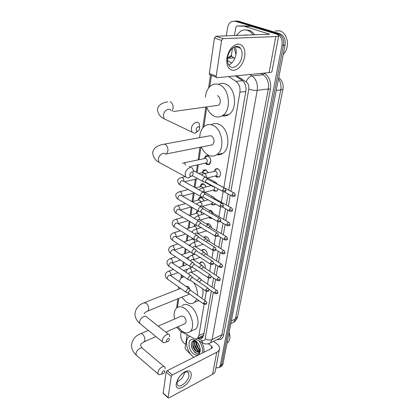 <?xml version="1.0" encoding="UTF-8"?>
<svg xmlns="http://www.w3.org/2000/svg" width="419" height="419" viewBox="0 0 419 419"><rect width="100%" height="100%" fill="white"/><g stroke="black" fill="none" stroke-linecap="round" stroke-linejoin="round"><path stroke-width="0.63" d="M199.538 263.734L200.392 262.194L202.916 262.247C204.797 263.808 205.519 265.782 205.09 268.181M201.701 250.714L202.414 249.714L204.938 249.734C206.609 251.012 207.389 252.788 207.274 255.061M204.016 237.473L204.482 236.965L207.007 236.96C208.463 237.987 209.259 239.532 209.406 241.59M206.52 224.008L209.118 223.914C210.348 224.72 211.134 225.998 211.469 227.747M209.291 210.348L211.276 210.589L213.433 213.517M212.344 218.425L210.024 218.32L208.997 217.44M213.297 196.883L215.219 198.852M215.445 203.98L214.753 204.791L212.197 204.875L211.082 203.917M218.152 188.906L216.969 191.027L214.418 191.137L213.213 190.09M214.261 171.224L215.528 168.983L218.027 168.847C220.881 171.408 221.284 174.115 219.231 176.965L216.691 177.096L215.387 175.964M199.863 226.784L200.156 227.889M200.848 211.883L202.12 214.533M198.004 200.141L199.234 197.642L201.775 197.579L204.111 200.89M200.041 186.544L201.324 184.041L203.854 183.951L206.117 186.937M202.126 172.644L203.461 170.145L205.98 170.03L208.149 172.675M207.903 177.797L207.677 178.096M204.257 158.44L205.645 155.941L208.154 155.805C211.166 158.534 211.569 161.415 209.364 164.447L206.813 164.583L205.279 163.159M242.46 80.579L235.237 75.923M201.696 336.253L202.943 335.661L203.707 334.624M211.454 75.43L209.746 86.707M223.851 187.492L239.919 92.211C240.448 87.43 239.139 83.81 235.997 81.37L228.622 76.567M176.787 327.286L180.238 331.068L193.719 338.353C195.244 339.144 196.537 339.091 197.606 338.201L198.857 335.661L204.147 304.304M204.797 300.433L206.337 291.325M207.546 284.134L208.573 278.059M209.725 271.234L210.862 264.489M211.946 258.046L213.203 250.604M214.219 244.565L215.602 236.395M216.544 230.78L218.053 221.855M218.928 216.681L220.562 206.965M221.358 202.257L223.138 191.713M206.74 107.269L203.891 126.748M200.916 147.111L199.098 159.545M198.344 164.704L197.181 172.68M196.254 178.986L195.003 187.576M194.212 192.965L192.96 201.523M192.101 207.41L191.006 214.921M190.027 221.625L189.089 228.041M187.995 235.525L187.209 240.883M186.005 249.122L185.371 253.458M184.061 262.425L183.569 265.782M182.16 275.44L181.856 277.498M178.803 298.407L177.488 307.368M196.013 213.454L197.192 210.956L197.689 210.673M194.065 226.49L194.725 224.479M192.159 239.254L192.321 238.243M226.312 35.903L227.496 28.157C228.03 25.051 229.34 22.867 231.419 21.605L235.033 21.186L276.765 33.819C280.898 35.683 282.631 39.517 281.977 45.331L220.331 365.305L221.656 364.603L220.546 366.782L219.347 367.426L220.546 366.782L221.656 364.603L283.527 45.247L221.656 364.603L222.976 363.896L221.866 366.08L220.666 366.719M276.765 33.819L278.326 33.766C282.453 35.62 284.187 39.449 283.527 45.247C284.187 39.449 282.453 35.62 278.326 33.766L236.609 21.165L278.326 33.766L279.876 33.714C283.998 35.563 285.732 39.381 285.067 45.163L222.976 363.896M234.451 21.05L236.609 21.165L234.451 21.05M236.028 21.029L238.181 21.144L279.876 33.714M194.526 341.689L194.489 340.726L194.526 341.689M185.627 344.444L184.423 343.501C181.741 341.029 180.521 338.044 180.757 334.54L181.207 331.591M220.331 365.305L219.226 367.494L215.905 367.924M196.254 343.339L195.851 340.993M228.753 190.106L245.88 91.028C246.424 86.262 245.12 82.663 241.973 80.233L235.284 75.918M198.234 337.903L198.48 338.039C200.02 338.824 201.324 338.767 202.393 337.876L203.65 335.357L211.333 290.906M211.983 287.146L213.57 277.965M214.219 274.199L215.858 264.735M216.508 260.958L218.194 251.206M218.849 247.425L220.583 237.374M221.242 233.587L223.028 223.227M223.688 219.425L225.532 208.751M226.192 204.938L228.093 193.934M200.444 336.85L202.382 337.882L199.638 337.232M226.883 57.958C228.753 49.835 232.482 45.2 238.076 44.063C243.303 44.686 245.524 48.913 244.727 56.733C242.889 64.547 239.254 69.093 233.823 70.366C228.57 70.052 226.255 65.919 226.883 57.958M241.904 56.476C242.418 53.077 241.952 50.348 240.501 48.295C237.07 43.136 228.701 48.986 227.627 57.45C227.166 60.76 227.627 63.41 229.004 65.401C232.493 70.659 240.763 64.835 241.904 56.476M234.865 46.734C236.091 48.772 236.473 51.338 236.012 54.433C234.897 59.786 232.461 63.29 228.706 64.955M234.839 58.419L232.058 56.685L231.429 54.957L232.508 48.164M234.493 35.615L235.818 27.225L236.934 26.004L251.012 26.345L274.398 33.431C277.179 34.29 278.619 35.044 278.724 35.694C278.703 36.191 277.739 36.484 275.828 36.568L223.008 38.632L221.567 40.413L214.439 38.029L215.874 36.27L269.537 34.19L244.853 26.434M242.79 25.884L250.819 26.308M278.698 35.83L271.978 71.371C271.931 72.01 270.962 72.424 269.082 72.623L217.131 77.693L216.424 77.358L216.214 76.164L221.567 40.413M210.244 75.022L209.531 74.687L209.317 73.503L214.439 38.029M275.105 30.985L279.861 30.844C282.411 31.65 284.422 33.504 285.894 36.406L287.266 40.805C287.942 46.404 286.606 50.961 283.249 54.475M235.997 54.522L233.917 47.179M236.342 35.552L240.626 31.106C242.779 29.875 245.005 29.602 247.304 30.283C249.572 31.011 251.51 32.572 253.113 34.96M245.482 29.938L248.912 30.241C251.18 30.964 253.113 32.52 254.715 34.908M242.009 35.353L246.534 34.887L247.257 35.17M237.185 47.179L237.112 46.373M196.181 129.214C196.087 130.566 196.548 131.231 197.553 131.215C198.585 130.943 199.276 130.126 199.622 128.764L199.648 128.628C198.915 125.873 197.758 126.072 196.181 129.214M198.182 130.979L194.709 133.368L191.928 132.069L191.347 128.533C191.844 123.684 197.349 120.201 199.182 123.516L199.769 127.119M205.378 97.15C205.944 91.735 207.939 87.817 211.365 85.392C213.805 83.842 216.403 83.585 219.153 84.622C229.429 87.948 231.854 110.05 222.683 115.476C220.033 117.231 217.246 117.488 214.324 116.246C210.872 114.607 208.301 111.491 206.609 106.903M218.252 84.319C220.52 83.145 222.892 83.02 225.359 83.952C235.625 87.236 237.982 109.134 228.795 114.523C226.7 115.927 224.464 116.367 222.096 115.848M216.183 105.567L218.488 105.248C221.337 103.572 220.614 96.794 217.461 95.71M189.817 174.424C189.728 175.571 190.116 176.163 190.975 176.2C192.07 175.98 192.803 175.163 193.18 173.754L193.201 173.639C192.468 171.146 191.342 171.408 189.817 174.424M191.399 176.111L187.984 178.08L185.617 176.828L185.146 173.78C185.617 169.129 191.211 165.552 192.887 168.778L193.363 171.884M210.521 145.22L212.517 144.822C214.884 141.606 214.491 138.595 211.338 135.793L208.798 135.976L164.594 144.068M199.648 137.652C199.894 132.294 201.644 128.392 204.896 125.946C207.368 124.296 210.045 124.097 212.931 125.344C222.526 129.036 225.223 149.384 216.932 154.574C214.271 156.413 211.417 156.606 208.379 155.156C205.404 153.595 203.079 150.882 201.403 147.017M211.234 124.757C213.653 123.28 216.246 123.134 219.011 124.317C228.601 127.968 231.241 148.132 222.929 153.296C221.033 154.632 218.98 155.098 216.759 154.7M166.422 340.726L167.008 341.784C168.166 341.658 168.988 340.856 169.465 339.39L169.475 339.327C168.757 337.698 167.741 338.164 166.422 340.726M166.306 342.004L163.777 342.779L162.551 341.909L162.347 340.212C162.708 336.373 168.407 332.361 169.543 335.106L169.747 336.839M190.619 290.383L188.314 286.528L185.853 286.287M196.741 299.046L194.626 302.272C192.143 304.204 189.262 304.042 185.984 301.785L181.783 297.197M178.635 289.178L178.353 286.795M178.981 281.458L181.275 277.923L183.993 276.708M188.843 294.327L189.687 294.038M193.704 282.595C196.322 286.606 197.574 290.828 197.459 295.264M202.717 288.817C203.351 292.593 202.974 295.714 201.597 298.176M199.051 300.685L196.972 301.282M161.886 372.968L162.394 373.91C163.546 373.785 164.368 372.989 164.861 371.527L164.871 371.475C164.159 369.993 163.164 370.49 161.886 372.968M161.415 374.172L159.168 374.769L158.094 373.984L157.926 372.475C158.267 368.809 163.949 364.703 164.992 367.337L165.165 368.877M184.465 323.856L185.313 323.478C186.665 321.258 186.146 318.885 183.752 316.366L181.176 316.156L158.178 326.118M174.529 319.037C173.56 313.967 174.283 310.264 176.708 307.923C178.992 306.127 181.741 306.341 184.947 308.562C191.991 313.328 195.181 327.71 190.1 331.618C187.686 333.529 184.837 333.283 181.537 330.869L177.834 326.815M182.171 305.634C184.465 303.843 187.22 304.042 190.425 306.237C197.469 310.945 200.622 325.217 195.516 329.119L192.824 330.361M210.333 158.403L208.468 156.245L206.258 156.366L204.509 158.382M206.415 163.321L207.285 163.976L208.578 164.232L209.531 163.855L210.82 160.655M205.551 163.101L206.499 162.891C207.662 161.284 207.452 159.759 205.86 158.309L184.035 162.787M206.41 177.593L205.111 177.117C203.922 177.551 203.152 178.531 202.806 180.06L203.042 181.568L204.404 182.035M224.574 188.073L207.07 178.903L205.404 181.034L205.572 182.129L206.268 182.506M207.986 172.288L206.295 170.449L204.069 170.554L202.346 172.591M204.655 173.508L203.707 172.528L198.648 173.461M204.121 192.63L202.806 192.174C201.628 192.625 200.869 193.599 200.533 195.097L200.748 196.532L202.047 196.998M222.033 203.383L204.739 193.976L203.095 196.092L203.246 197.134L203.906 197.501M205.687 185.921L204.168 184.355L201.932 184.433L200.23 186.492M202.723 187.812L201.607 186.439L195.312 187.749M201.879 207.321L200.56 206.886C199.392 207.358 198.637 208.322 198.307 209.788L198.506 211.155L199.737 211.621M219.546 218.336L203.419 209.013L202.466 208.699L200.837 210.804L200.979 211.794L201.597 212.15M203.435 199.297L202.089 197.967L199.842 198.019L198.161 200.099M200.774 201.811L199.544 200.057L198.197 200.088L192.19 201.738M199.69 221.677L198.365 221.263C197.202 221.751 196.459 222.709 196.134 224.144L196.322 225.443L197.49 225.909M217.121 232.938L201.199 223.39L200.24 223.091L198.627 225.176L198.763 226.119L199.344 226.47M198.318 211.045L196.139 213.418M198.826 215.513L197.532 213.391L196.176 213.407L189.257 215.434M197.548 235.708L196.218 235.316C195.065 235.818 194.332 236.772 194.007 238.181L194.186 239.417L195.291 239.872M214.743 247.2L199.03 237.437L198.067 237.154L196.474 239.228L196.595 240.124L197.139 240.464M201.235 212.412L200.78 211.867M195.338 224.851L194.159 226.464M196.878 228.921L195.558 226.443L194.201 226.449L186.481 228.847M195.453 249.431L194.117 249.054C192.976 249.572 192.248 250.52 191.933 251.898L192.096 253.081L193.143 253.532M212.423 261.137L196.909 251.17L195.945 250.902L194.364 252.961L194.479 253.814L194.992 254.144M194.929 242.056L193.625 239.233L192.269 239.218L183.847 241.988M193.405 262.844L192.064 262.493L189.901 265.316L190.053 266.442L191.043 266.887M210.155 274.759L194.835 264.599L193.866 264.347L192.3 266.395L192.41 267.207L192.887 267.526M191.399 275.969L190.053 275.634L187.916 278.441L188.058 279.515L188.995 279.95M207.929 288.083L192.803 277.739L191.834 277.498L190.284 279.531L190.834 280.62M192.97 254.93L192.913 253.547M189.435 288.806L188.089 288.497L185.973 291.284L186.104 292.31L186.989 292.734M205.755 301.104L190.813 290.592L189.844 290.367L188.314 292.383L188.828 293.426M190.975 267.568L191.143 266.919M218.126 168.899L216.031 169.14L214.319 171.214M216.283 176.116L217.126 176.745L218.524 177.022L219.881 176.268M215.486 175.938L216.44 175.708C217.597 174.105 217.372 172.576 215.764 171.125L204.488 173.545M213.81 186.801L212.737 186.575L212.339 185.774M215.827 182.427L214.586 181.993L213.847 182.354M233.87 192.834L216.487 183.763M214.135 190.263L216.304 191.074L217.602 190.336M213.475 197.098L212.224 196.673L211.15 197.339M231.272 207.756L215.041 198.753L214.14 198.449L213.622 198.711M213.287 190.074L214.182 189.833L214.758 187.078M212.035 204.1L214.125 204.828L215.366 204.105M211.176 211.427L209.919 211.029L208.583 211.998M228.732 222.332L212.711 213.103L211.805 212.815L210.967 213.376M211.129 203.901L211.972 203.66L212.627 202.398M211.04 210.469L209.631 210.542M209.982 217.634L212.082 218.273M208.929 225.443L207.662 225.061L206.122 226.339M226.25 236.578L210.438 227.129L209.521 226.857L208.442 227.732M209.018 217.43L209.971 217.042M208.788 223.741L206.897 224.233M206.729 239.144L205.457 238.783L203.744 240.365M223.819 250.499L208.206 240.852L207.29 240.59L206.028 241.784M206.583 236.74L204.98 237.07L204.43 237.73M204.572 252.547L203.299 252.207L201.45 254.087M221.442 264.111L206.028 254.27L205.111 254.024L203.707 255.538M204.425 249.467L202.911 249.808L202.052 250.939M202.466 265.662L201.188 265.337L199.234 267.521M219.116 277.42L203.896 267.395L202.974 267.165L201.481 269.008M202.319 261.943L200.884 262.284L199.737 263.865M201.162 264.803L200.413 264.31M200.402 278.494L199.119 278.19L197.087 280.667M216.843 290.44L201.811 280.243L200.884 280.023L199.35 282.217M176.305 383.563L177.745 379.441C179.798 375.728 182.396 373.083 185.528 371.512C189.697 369.998 191.583 371.407 191.19 375.738C189.948 385.412 174.482 393.797 176.305 383.563M188.948 375.859L188.67 373.13C187.89 371.821 186.465 371.606 184.402 372.486C181.898 373.748 179.83 375.853 178.19 378.813L177.043 382.102L177.321 384.736C179.117 388.89 188.225 381.856 188.948 375.859M192.002 355.679L185.575 349.273L185.088 347.87L187.152 334.807M213.543 341.317L216.749 343.732C218.765 345.293 219.687 346.99 219.514 348.818C219.299 350.258 218.378 351.405 216.738 352.269L172.387 374.916L171.261 376.43L166.17 372.109L167.291 370.611L211.653 348.388L212.36 347.513L211.679 346.256L208.421 343.779M219.441 349.226L215.371 370.736C215.146 372.219 214.229 373.408 212.611 374.308L168.925 397.919L168.15 397.856L168.113 397.469L171.261 376.43M163.379 393.635L163.143 393.074L166.17 372.109M184.695 372.36C183.564 376.718 181.024 379.913 177.069 381.95M193.971 357.245L192.97 356.532C187.005 352.08 184.376 340.348 188.634 337.059L189.907 336.295M196.144 341.569L196.061 341.097M196.286 341.228L194.976 340.678C191.619 340.678 190.582 343.114 191.871 347.985L194.599 352.19C196.741 353.898 198.417 353.914 199.633 352.232L200.219 350.326L200.188 351.242C199.276 355.265 197.019 356.103 193.431 353.762C187.702 349.598 187.45 337.929 193.185 339.463L195.615 340.652C198.826 343.522 200.35 347.052 200.188 351.242M200.235 349.823L200.23 350.027C199.947 351.698 199.135 352.363 197.789 352.023L199.25 351.473L200.219 349.514M195.411 340.809C194.599 342.459 194.61 344.402 195.458 346.639L197.197 349.483L199.685 350.965M195.17 340.731C193.767 343.947 194.463 347.094 197.276 350.164L199.523 351.19M196.569 341.501L197.181 345.947L198.795 348.577L200.182 349.718M196.26 341.213C195.762 344.318 196.658 347.032 198.946 349.341L200.083 350.09M195.306 340.427L194.395 340.799C192.981 342.286 192.761 344.465 193.735 347.335L196.013 350.787L198.946 351.698M193.976 341.003C191.954 344.051 192.494 347.382 195.594 350.996L197.789 352.023M198.465 344.02L199.654 346.702M197.794 342.972L199.973 347.885M199.062 340.904C201.769 344.816 202.969 348.812 202.66 352.892M201.769 342.365C203.561 345.759 204.31 349.043 204.016 352.211M229.125 332.34L229.942 337.646C229.79 339.689 229.146 341.228 228.004 342.255L227.072 342.873M229.146 332.246L229.926 336.033M196.171 341.16L196.139 341.794M194.914 340.17L194.783 340.532M194.751 340.631L194.468 342.559M193.332 340.741L192.787 343.334M198.527 344.13L199.601 346.544M196.621 344.041L198.616 348.378M194.929 344.753L197.003 349.263M193.526 340.678L193.07 342.313M193.232 345.476L195.38 350.153M191.321 343.763C191.755 349.127 193.824 352.369 197.538 353.495M202.587 337.688L202.047 336.185M242.575 80.673L235.997 81.37M245.801 91.483L239.919 92.211M204.016 333.22L198.857 335.661M282.982 88.954L237.604 316.445L235.399 319.006L280.756 89.917C282.202 89.724 282.951 89.352 283.008 88.807C283.653 84.428 282.343 80.825 279.075 78.002M231.712 323.222L233.65 322.295L235.399 319.006L231.351 320.928M276.236 90.499L280.756 89.917C281.463 85.78 280.709 82.098 278.499 78.872M238.181 21.144L235.033 21.186M285.067 45.163L281.977 45.331M227.92 57.717L231.414 55.481M264.253 73.095L264.588 73.304C269.375 76.871 271.313 82.192 270.396 89.268L223.615 334.985C222.688 338.762 220.541 340.275 217.173 339.531M228.921 58.241L231.534 55.994M249.771 74.509L251.971 75.897L263.169 74.776L260.979 73.414M230.942 191.268L248.786 89.132C249.158 85.937 248.284 83.528 246.163 81.899C247.488 78.484 249.425 76.483 251.971 75.897C256.239 79.133 257.989 83.952 257.214 90.352L268.333 88.969C269.139 82.679 267.416 77.95 263.169 74.776L264.588 73.304M227.517 58.341L233.985 57.89M227.459 60.404L231.676 63.07M248.786 89.132C251.714 90.137 254.527 90.546 257.214 90.352L212.114 339.552L221.913 334.771L268.333 88.969L270.396 89.268M197.579 338.227L201.717 340.448C203.529 341.255 204.687 340.663 205.19 338.678C207.473 340.139 209.783 340.432 212.114 339.552L210.464 342.836L208.196 343.805M218.357 338.95L220.237 338.028L221.913 334.771L223.615 334.985M246.163 81.899L236.667 75.787M205.19 338.678L213.297 292.253M213.957 288.487L215.565 279.29M216.225 275.513L217.88 266.034M218.54 262.257L220.247 252.484M220.907 248.697L222.667 238.631M223.332 234.834L225.144 224.453M225.81 220.645L227.679 209.95M228.345 206.132L230.272 195.107M203.697 343.376L202.356 342.679L201.717 340.448M199.889 337.368L198.48 338.039M269.082 72.623L275.828 36.568M209.317 73.503L216.214 76.164M268.328 34.426L268.474 33.635M251.012 26.345L245.047 26.47M215.874 36.27L223.008 38.632M242.905 25.884L236.934 26.004M171.151 110.585C169.224 107.322 163.792 110.595 163.415 115.304L164.091 118.755L166.867 120.08M172.162 111.051L173.094 108.458C173.262 105.179 172.288 102.896 170.177 101.613M212.517 144.822L166.5 153.904L167.925 150.96C168.077 147.865 167.139 145.639 165.107 144.272L162.598 144.429C156.339 145.891 153.035 148.782 152.684 153.113C153.228 157.282 155.302 160.32 158.911 162.232L161.252 163.51M166.008 154.543C164.238 151.359 158.712 154.721 158.361 159.251L158.911 162.232L185.617 176.828M146.954 311.354L147.907 310.961L148.687 309.206C148.787 306.76 147.965 304.739 146.226 303.141L143.675 302.921C138.584 304.917 135.693 308.484 134.991 313.622C134.928 317.319 136.563 320.635 139.899 323.583L140.952 324.437M168.501 334.278L146.781 317.104C145.566 314.36 139.915 318.126 139.647 321.897L139.899 323.583L162.551 341.909M143.424 342.176L144.225 341.815L144.911 340.238C145.005 337.908 144.209 335.928 142.523 334.304C141.528 333.524 140.684 333.424 139.998 333.99C135.196 335.938 132.378 339.61 131.535 345.02C131.451 348.755 133.006 352.122 136.212 355.113L137.092 355.872M164.117 366.599L143.005 348.786C141.884 346.146 136.248 350.001 135.997 353.615L136.212 355.113L158.094 373.984M222.641 190.299L225.443 190.682L226.003 190.226L225.265 188.44C224.217 187.743 223.343 188.367 222.641 190.299L222.788 191.404L223.516 191.776M185.764 165.007L184.407 162.923L182.38 163.216M220.069 205.603L222.835 205.98L223.395 205.499L222.678 203.744C221.646 203.068 220.776 203.686 220.069 205.603L220.205 206.651L220.886 207.012M183.711 181.312L183.836 180.678C183.868 179.248 183.402 178.201 182.433 177.536L181.102 177.588C178.436 178.724 177.295 179.976 177.682 181.333C178.08 183.15 178.866 184.334 180.044 184.889L180.971 185.408M203.205 192.122L183.36 181.118C181.862 180.154 180.678 180.94 179.798 183.475L180.044 184.889L200.748 196.532M217.561 220.546L220.289 220.913L220.85 220.41L220.158 218.687C219.132 218.027 218.268 218.645 217.561 220.546L217.681 221.541L218.325 221.897M181.715 195.694L181.888 194.94C181.914 193.541 181.453 192.504 180.5 191.829L179.164 191.865C176.546 193.023 175.42 194.29 175.797 195.657C176.184 197.475 176.949 198.658 178.101 199.219L178.971 199.732M201.02 206.824L181.411 195.521C179.934 194.573 178.756 195.359 177.871 197.873L178.101 199.219L198.506 211.155M215.104 235.138L217.807 235.499L218.362 234.97L217.691 233.278C216.675 232.634 215.816 233.252 215.104 235.138L215.219 236.086L215.827 236.431M179.756 209.746L179.976 208.898L178.609 205.808L177.268 205.823C175.158 206.515 174.053 207.798 173.948 209.673C174.325 211.485 175.074 212.669 176.2 213.24L177.017 213.732M198.884 221.195L179.51 209.6C178.049 208.678 176.876 209.458 175.985 211.951L176.2 213.24L196.322 225.443M212.711 249.389L215.382 249.745L215.937 249.2L215.282 247.535C214.277 246.906 213.418 247.524 212.711 249.389L212.815 250.295L213.386 250.63M177.834 223.484L178.112 222.547L176.755 219.483L175.414 219.483C173.325 220.205 172.235 221.504 172.136 223.385C172.539 225.228 173.272 226.417 174.341 226.951L175.111 227.433M196.789 235.242L177.651 223.374C176.205 222.468 175.032 223.254 174.142 225.726L174.341 226.951L194.186 239.417M210.369 263.321L213.009 263.666L213.559 263.106L212.925 261.461C211.93 260.854 211.082 261.472 210.369 263.321L210.469 264.18L211.003 264.509M175.949 236.918L176.284 235.907L174.948 232.864L173.602 232.849C171.539 233.598 170.46 234.918 170.365 236.798C170.758 238.641 171.476 239.83 172.523 240.37L173.246 240.836M194.741 248.975L175.828 236.845C174.398 235.965 173.23 236.751 172.335 239.202L172.523 240.37L192.096 253.081M208.081 276.933L210.689 277.278L211.239 276.692L210.621 275.074C209.641 274.482 208.793 275.105 208.081 276.933L208.175 277.755L208.672 278.075M174.095 250.059L174.498 248.98L173.173 245.963L171.827 245.932C169.784 246.707 168.721 248.043 168.637 249.928C169.019 251.772 169.721 252.961 170.748 253.5L171.423 253.956M192.735 262.404L174.047 250.028C172.628 249.169 171.471 249.954 170.57 252.385L170.748 253.5L190.053 266.442M205.844 290.247L208.426 290.582L208.971 289.979L208.374 288.382C207.4 287.811 206.557 288.434 205.844 290.247L205.928 291.027L206.399 291.336M172.282 262.902L172.748 261.781L171.439 258.785L170.093 258.743C168.071 259.544 167.019 260.89 166.94 262.781C167.317 264.619 168.003 265.814 169.009 266.353L169.643 266.793M180.489 260.031L172.293 262.923C170.894 262.095 169.742 262.881 168.841 265.29L169.009 266.353L188.058 279.515M203.655 303.262L206.211 303.592L206.756 302.974L206.169 301.397C205.205 300.842 204.367 301.465 203.655 303.262L204.173 304.309M170.517 275.456L171.031 274.319L169.737 271.344L168.396 271.282C166.395 272.109 165.353 273.471 165.28 275.372C165.678 277.247 166.353 278.441 167.307 278.944L167.904 279.368M188.849 288.392L170.591 275.566C169.203 274.749 168.056 275.54 167.15 277.928L167.307 278.944L186.104 292.31M231.985 195.013L234.719 195.39L235.248 194.95L234.514 193.175C233.514 192.52 232.671 193.138 231.985 195.013L232.116 196.102L232.791 196.443M206.268 177.352L206.363 176.855C206.415 175.414 205.939 174.367 204.933 173.702L203.529 173.775L201.382 174.917M206.038 177.221L204.86 176.766M229.355 209.929L232.058 210.296L232.592 209.835L231.88 208.091C230.89 207.452 230.047 208.065 229.355 209.929L229.481 210.961L230.12 211.296M204.016 191.86L204.153 191.247C204.2 189.833 203.728 188.791 202.738 188.115L201.324 188.173L198.863 189.718M212.622 196.621L203.828 191.755L202.11 191.514M226.794 224.5L229.465 224.856L229.994 224.375L229.303 222.662C228.324 222.039 227.486 222.651 226.794 224.5L226.909 225.48L227.507 225.81M201.806 206.043L201.984 205.32C202.031 203.938 201.57 202.901 200.591 202.215L199.177 202.257L196.485 204.21M210.369 210.967L201.665 205.959L199.58 205.996M224.285 238.736L226.93 239.087L227.454 238.584L226.784 236.897C225.815 236.295 224.982 236.908 224.285 238.736L224.395 239.673L224.956 239.993M199.643 219.907L199.868 219.09L198.491 216.005L197.071 216.031L194.222 218.404M208.17 224.993L199.554 219.855C198.967 219.158 198.177 219.268 197.181 220.174M221.84 252.647L224.448 252.997L224.977 252.474L224.322 250.808C223.358 250.222 222.531 250.834 221.84 252.647L221.939 253.542L222.468 253.856M197.517 233.462L197.799 232.561L196.438 229.502L195.018 229.512C193.625 229.952 192.64 230.885 192.064 232.309M206.017 238.704L197.48 233.441C196.815 232.702 195.951 232.906 194.882 234.059M219.441 266.254L222.028 266.594L222.547 266.055L221.918 264.415C220.965 263.844 220.137 264.457 219.441 266.254L219.535 267.102L220.033 267.406M195.437 246.707L195.773 245.744L194.426 242.711L193.007 242.701C191.31 243.434 190.305 244.513 190.001 245.932M203.906 252.123L195.458 246.739C194.704 245.963 193.777 246.267 192.667 247.639M217.1 279.557L219.656 279.887L220.179 279.332L219.561 277.713C218.618 277.158 217.796 277.776 217.1 279.557L217.189 280.369L217.655 280.662M193.41 259.654L193.788 258.649L192.457 255.637L191.038 255.611C189.079 256.638 188.073 257.863 188.031 259.288M201.838 265.248L193.473 259.749C192.635 258.958 191.656 259.356 190.53 260.943M214.811 292.567L217.335 292.897L217.859 292.321L217.257 290.723C216.324 290.189 215.507 290.802 214.811 292.567L214.889 293.342L215.329 293.63M191.415 272.329L191.844 271.287L190.53 268.296L189.11 268.254C187.047 269.412 186.057 270.716 186.136 272.161L186.146 272.381M199.811 278.096L191.53 272.481C190.603 271.69 189.577 272.182 188.461 273.963M212.611 374.308L216.738 352.269M163.143 393.074L168.113 397.469M211.255 348.587L211.679 346.256M167.291 370.611L172.387 374.916M196.092 343.433L195.678 340.909M202.943 335.661L197.606 338.201M205.645 155.941L207.457 155.559M203.461 170.145L205.169 169.747M201.324 184.041L202.932 183.637M199.234 197.642L200.748 197.234M197.192 210.956L197.847 210.767M215.528 168.983L217.246 168.579M209.458 210.443L210.176 210.228M206.593 223.945L207.934 223.526M204.482 236.965L205.739 236.546M202.414 249.714L203.592 249.3M200.392 262.194L201.497 261.791M237.557 316.696C237.536 317.178 236.814 320.189 233.65 322.295L230.817 323.646M221.866 366.08L219.226 367.494M195.338 338.892L202.356 342.679C204.996 344.334 207.698 344.387 210.464 342.836L218.262 338.997M177.169 327.957L176.729 327.312M210.474 75.053L208.583 88.048M205.823 107.013L202.775 127.957M199.963 147.299L198.15 159.749M197.401 164.913L196.333 172.23M195.317 179.217L194.17 187.115M193.285 193.211L192.054 201.654M191.289 206.934L190.085 215.193M189.22 221.138L188.173 228.324M187.199 235.028L186.303 241.176M185.224 248.614L184.475 253.773M183.292 261.906L182.679 266.107M181.396 274.916L180.914 278.242M177.928 298.763L176.577 308.038M240.501 48.295L235.373 46.567M209.531 74.687L216.424 77.358M167.736 101.838C161.221 102.974 157.79 105.656 157.444 109.883C158.094 114.047 160.309 117.006 164.091 118.755L191.928 132.069M197.553 131.215L194.709 133.368M222.683 115.476L228.795 114.523M218.488 105.248L173.246 111.554M190.975 176.2L187.984 178.08M216.932 154.574L222.929 153.296M167.008 341.784L163.777 342.779M180.61 288.403L144.66 302.534M194.626 302.272L198.805 300.512M189.639 294.002L147.907 310.961C145.419 312.124 144.246 313.04 144.398 313.711M142.109 348.027L140.664 345.418M162.394 373.91L159.168 374.769M148.31 330.392L140.831 333.629M190.1 331.618L195.516 329.119M155.957 336.577L144.225 341.815C141.8 343.046 140.627 344.099 140.7 344.963M185.313 323.478L165.835 332.173M207.85 156.025L208.363 155.92M192.112 175.671L203.042 181.568M207.578 178.908L206.557 177.876M225.993 190.284C225.988 191.703 224.919 192.075 222.788 191.404L205.572 182.129M209.531 163.855L210.045 163.74M205.928 163.117L208.578 164.232M206.499 162.891L189.079 166.762M193.421 170.68L205.436 177.075M205.708 182.291L203.231 181.799M205.577 170.203L206.085 170.083M185.229 176.619L181.993 177.378M205.289 193.981L204.252 192.902M223.385 205.556C223.374 206.976 222.311 207.342 220.205 206.651L203.246 197.134M197.637 178.651L184.611 181.815M203.377 197.291L200.926 196.752M203.351 184.077L203.854 183.951M188.304 189.535L180.002 191.651M203.047 208.704L202.005 207.583M220.839 220.473C220.813 221.887 219.76 222.248 217.681 221.541L200.979 211.794M194.348 192.934L182.37 196.071M201.099 211.946L198.679 211.365M201.178 197.658L201.675 197.522M185.528 203.561L178.059 205.609M200.858 223.091L199.811 221.929M218.351 235.038C217.477 236.342 218.173 236.897 215.219 236.086L198.763 226.119M191.263 206.918L180.217 210.024M198.878 226.265L196.48 225.647M182.888 217.299L176.158 219.268M198.716 237.154L197.658 235.949M215.926 249.263C215.036 250.567 215.759 251.112 212.815 250.295L196.595 240.124M188.356 220.609L178.138 223.673M196.705 240.26L194.337 239.61M180.38 230.743L174.299 232.634M196.616 250.902L195.558 249.656M213.549 263.169C212.653 264.473 213.397 265.002 210.469 264.18L194.479 253.814M192.201 231.927L191.703 232.084M185.601 234.022L176.127 237.034M194.584 253.951L192.237 253.265M192.221 239.233L192.75 238.516M177.981 243.91L172.487 245.717M194.563 264.347L193.505 263.064M211.228 276.76C210.317 278.08 211.076 278.577 208.175 277.755L192.41 267.207M190.483 244.649L188.849 245.194M182.988 247.163L174.178 250.117M192.51 267.338L190.189 266.62M190.142 251.809L181.338 254.857M175.681 256.81L170.711 258.528M192.551 277.493L191.493 276.179M208.961 290.053C208.044 291.367 208.824 291.854 205.928 291.027L190.388 280.311M188.932 257.057L186.146 258.036M172.298 262.933L190.771 275.54M190.477 280.431L188.189 279.688M187.141 264.489L178.939 267.463M173.476 269.443L168.977 271.072M170.507 275.445L178.106 272.643M190.587 290.362L189.524 289.005M206.745 303.047C205.923 304.115 206.829 304.885 203.734 304.011L188.409 293.127M187.644 269.118L183.569 270.622M188.492 293.248L186.225 292.478M204.682 182.113L212.559 186.361M217.016 183.752L215.958 182.694M235.237 195.003C235.237 196.37 234.2 196.736 232.116 196.102L224.212 191.844M215.858 175.943L218.524 177.022M216.44 175.708L207.358 177.928M206.059 177.237L214.916 181.946M214.47 186.926L212.737 186.575M211.202 185.627L202.23 187.942M214.664 198.449L213.601 197.349M232.582 209.888C232.571 211.255 231.539 211.611 229.481 210.961L222.295 206.934M213.627 190.069L216.304 191.074M214.182 189.833L204.833 192.316M208.007 199.805L200.025 202.021M212.365 212.815L211.296 211.674M229.984 224.432C230 225.783 228.973 226.134 226.909 225.48L220.19 221.572M211.443 203.891L214.125 204.828M211.972 203.66L202.403 206.384M204.477 213.831L197.868 215.795M210.113 226.857L209.039 225.673M227.444 238.641C227.459 239.993 226.443 240.333 224.395 239.673L218.006 235.818M209.306 217.414L211.993 218.294M209.809 217.189L200.057 220.153M201.162 227.569L195.762 229.272M207.908 240.585L206.834 239.369M224.966 252.537C224.966 253.883 223.956 254.218 221.939 253.542L215.785 249.703M206.515 230.811L197.789 233.629M198.03 241.025L193.704 242.465M205.755 254.019L204.676 252.762M222.541 266.117C221.661 267.364 222.41 267.888 219.535 267.102L213.538 263.237M203.163 244.24L195.589 246.822M195.065 254.197L191.693 255.381M203.639 267.154L202.56 265.866M220.169 279.394C220.153 280.74 219.158 281.065 217.189 280.369L211.26 276.425M199.994 257.392L193.463 259.733M192.012 267.186L189.728 268.029M201.57 280.012L200.492 278.693M217.849 292.389C217.817 293.735 216.833 294.054 214.889 293.342L208.924 289.257M196.988 270.271L191.441 272.36M178.19 378.813L177.745 379.441M184.402 372.486L185.528 371.512M188.67 373.13L187.372 372.056M163.185 393.467L168.15 397.856M194.976 340.678L193.185 339.463M227.103 342.711L228.004 342.255"/></g></svg>
